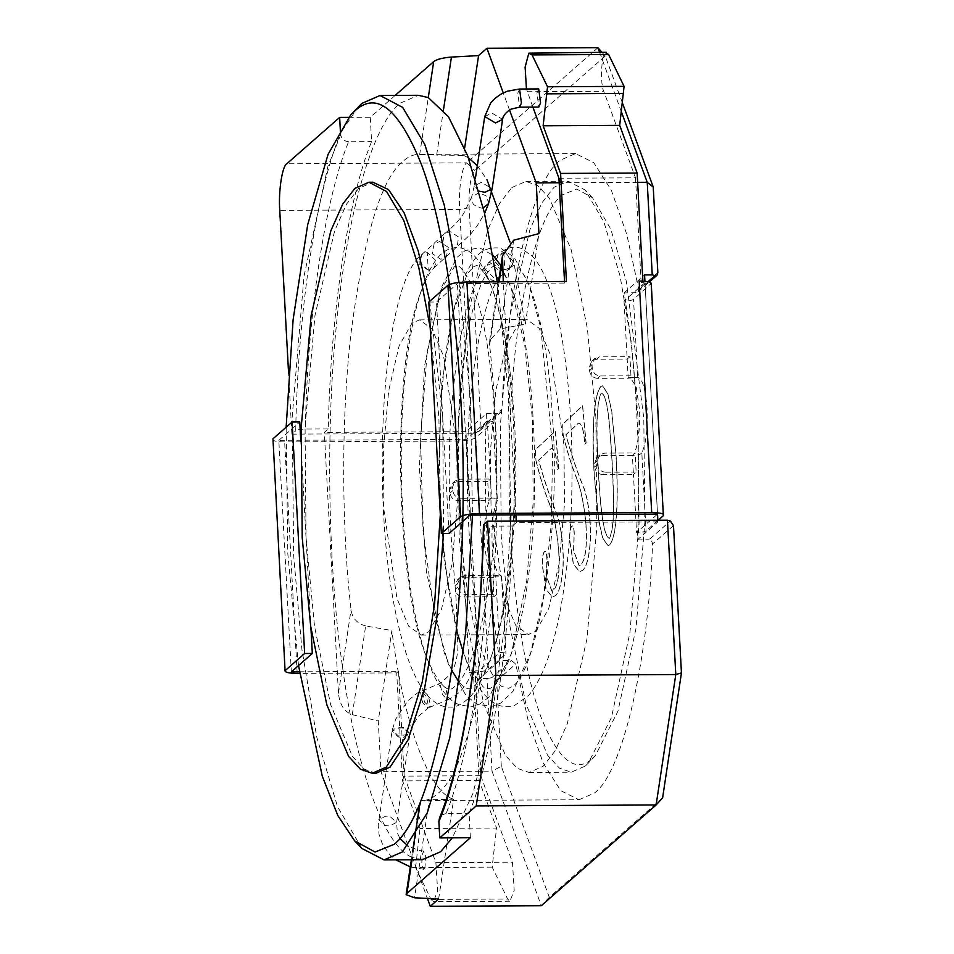 <?xml version="1.0" encoding="UTF-8"?>
<svg xmlns="http://www.w3.org/2000/svg" width="954" height="954" viewBox="0 0 954 954"><rect width="100%" height="100%" fill="white"/><g stroke="black" fill="none" stroke-linecap="round" stroke-linejoin="round"><path stroke-width="0.72" stroke-dasharray="4.77 3.58" d="M548.896 502.603C553.535 513.908 556.778 529.864 558.627 550.482C559.915 571.005 558.257 584.265 553.654 590.24L551.794 591.134L546.272 575.799L546.857 558.555C546.535 552.926 545.712 550.589 544.376 551.567C542.611 554.071 542.015 559.294 542.564 567.225L546.117 589.655L552.33 597.025L554.846 595.892C560.177 593.483 564.47 571.351 562.777 548.586C561.596 531.748 559.151 519.131 555.443 510.748C549.444 496.008 543.816 479.146 538.569 460.162L551.102 448.499C554.334 448.416 556.456 455.44 557.446 469.583L558.722 468.402L555.24 431.113L535.313 449.68L535.957 460.806C539.881 476.809 544.197 490.738 548.896 502.603L549.051 502.591C553.69 513.908 556.933 529.864 558.782 550.47L558.627 550.482M558.782 550.47C560.07 571.005 558.412 584.265 553.809 590.24L551.949 591.134L546.427 575.799L547.012 558.555C546.69 552.926 545.867 550.589 544.531 551.567C542.766 554.071 542.17 559.294 542.719 567.225L546.26 589.655L552.485 597.025L555.001 595.892C560.332 593.483 564.625 571.351 562.932 548.586C561.751 531.748 559.306 519.131 555.586 510.748C549.599 496.008 543.971 479.146 538.724 460.162L551.245 448.499C554.489 448.416 556.611 455.44 557.601 469.583L558.877 468.402L555.383 431.113L535.468 449.68L535.957 460.806M536.1 460.806C540.036 476.809 544.352 490.738 549.051 502.591M544.531 551.567L545.163 551.269L544.531 551.567M576.156 477.227C580.795 488.531 584.039 504.487 585.887 525.105C587.175 545.628 585.517 558.889 580.914 564.863L579.066 565.77L573.533 550.434L574.117 533.179C573.795 527.55 572.972 525.213 571.649 526.203C569.884 528.707 569.276 533.918 569.836 541.86L573.378 564.279L579.591 571.649L582.107 570.516C587.437 568.107 591.73 545.974 590.037 523.221C588.868 506.371 586.424 493.767 582.703 485.371C576.705 470.632 571.088 453.77 565.829 434.786L578.362 423.123C581.594 423.039 583.717 430.075 584.719 444.206L585.983 443.026L582.5 405.736L562.574 424.303L563.218 435.429C567.141 451.433 571.458 465.373 576.156 477.227L576.311 477.227C580.95 488.531 584.194 504.487 586.042 525.105L585.887 525.105M586.042 525.105C587.33 545.628 585.673 558.889 581.069 564.863L579.221 565.77L573.688 550.422L574.272 533.179C573.95 527.55 573.127 525.213 571.792 526.191C570.027 528.707 569.431 533.918 569.991 541.86L573.533 564.279L579.746 571.649L582.262 570.516C587.592 568.107 591.885 545.974 590.192 523.209C589.012 506.371 586.567 493.767 582.858 485.371C576.86 470.632 571.231 453.77 565.984 434.786L578.518 423.123C581.749 423.039 583.872 430.075 584.862 444.206L586.138 443.026L582.655 405.736L562.729 424.303L563.218 435.429M563.373 435.429C567.296 451.433 571.613 465.373 576.311 477.227M571.792 526.191L572.424 525.892L571.792 526.191M616.129 456.131L611.812 411.448L607.877 393.799L602.558 385.75L600.829 386.585C592.112 397.806 592.458 445.518 594.425 476.368L598.814 520.586L602.761 537.984L608.08 545.676L609.88 544.794C618.478 533.727 618.013 486.492 616.129 456.131L611.657 411.448L607.722 393.799L602.403 385.75L600.674 386.585C591.957 397.806 592.303 445.518 594.27 476.368L598.659 520.586L602.606 537.984L607.925 545.676L609.725 544.794C618.335 533.727 617.858 486.492 615.974 456.131M609.511 538.39L609.356 538.39C602.117 535.909 600.042 497.213 598.313 472.612C597.18 447.164 594.664 408.181 601.044 393L601.199 393C608.676 394.551 610.274 435.418 612.098 459.911C613.064 484.823 616.153 524.533 609.511 538.39C602.26 535.909 600.197 497.213 598.456 472.612C597.335 447.152 594.807 408.181 601.199 393L601.044 393C608.521 394.562 610.119 435.418 611.943 459.923C612.909 484.835 615.998 524.545 609.356 538.39L609.511 538.39M497.237 281.824L498.179 288.394L489.605 345.265C498.429 420.487 500.421 531.616 489.319 624.512C476.392 720.342 459.112 776.794 437.457 793.871C432.031 798.629 426.521 800.871 420.952 800.573L420.32 800.454L419.927 803.113M662.601 797.866L549.289 897.297L501.303 766.3L492.002 771.13L486.981 678.532L479.325 678.568L465.957 431.649L486.457 413.654C482.7 496.152 487.888 591.862 499.836 660.585L511.32 660.526L515.744 664.008L527.836 719.209L543.196 763.033L560.749 790.651L578.971 799.762L420.952 800.573L429.312 799.762L414.525 897.786M438.625 898.978L453.675 799.213L429.312 799.762M453.675 799.213C429.181 792.989 403.423 722.643 391.879 630.522L378.249 720.962L380.992 771.714L427.404 898.418M395.159 95.412L370.271 117.259L371.583 141.621C348.055 198.265 330.561 314.331 328.259 428.942L324.324 432.389L338.455 693.236C339.696 704.696 344.311 711.839 352.276 714.665L365.644 625.955L391.879 630.522M365.644 625.955C357.046 623.487 352.181 618.073 351.048 609.725C342.224 534.502 340.232 423.373 351.334 330.478C364.261 234.648 381.54 178.195 403.196 161.119C408.622 156.361 414.131 154.131 419.7 154.417L428.274 97.558M657.866 520.264L657.95 521.85L637.439 539.845C641.207 457.348 636.02 361.626 624.071 292.914L636.712 292.675L638.405 291.387L638.775 289.324L626.695 234.124L611.335 190.299L593.782 162.681L575.56 153.57L560.129 160.284C532.249 179.972 506.192 291.554 501.959 409.361L500.421 412.617L497.94 413.595L476.523 432.389L471.789 433.199L459.673 209.427C458.23 190.693 462.094 165.078 466.697 162.848L286.784 163.79M486.457 413.654L497.94 413.595M578.971 799.762L594.402 793.048C622.27 773.36 648.338 661.778 652.572 543.971L651.713 541.156L648.923 539.785L670.352 520.991M428.68 631.822L441.511 609.212L452.017 564.005L457.3 504.571L456.775 445.506L443.682 356.486L432.043 328.903L419.498 319.888L411.973 323.167L399.142 345.777L388.636 390.985L383.353 450.431L383.878 509.484L396.971 598.504L408.598 626.098L421.155 635.102L428.68 631.822M535.862 631.262L548.693 608.652L559.187 563.444L564.47 503.998L563.957 444.946L550.863 355.925L539.225 328.331L526.668 319.316L519.143 322.595L506.312 345.205L495.818 390.413L490.535 449.859L491.048 508.911L504.153 597.931L515.78 625.526L528.337 634.541L535.862 631.262M459.017 282.432L470.453 400.131L472.468 515.112M499.169 281.824L498.179 288.394L508.279 392.022L510.748 514.91M510.628 521.039L504.475 627.446L491.298 721.665L473.005 793.203L452.351 837.827M420.952 800.573L412.366 857.443C384.748 847.283 356.152 769.222 342.474 666.596C329.571 579.281 324.241 439.997 336.917 320.103C348.89 198.897 376.365 121.492 400.06 103.247L418.305 95.293M511.833 187.556L525.94 181.415L537.651 185.481L549.48 198.313L571.291 250.043L587.366 328.367L595.856 416.958L596.822 527.681L586.913 639.144L567.236 723.907L555.347 750.559L543.172 766.3L529.065 772.454L517.354 768.375L505.525 755.544L483.714 703.813L467.639 625.49L459.148 536.899L458.182 426.176L468.092 314.725L487.768 229.95L499.657 203.297L511.833 187.556M585.279 766.074L588.248 763.188L611.419 717.587L629.95 632.609L639.049 523.925L637.964 416.731L631.596 344.06L620.088 276.1L604.025 222.342L585.219 190.049L568.047 181.188L553.94 187.33L541.765 203.083L529.875 229.723L510.199 314.498L500.29 425.949L501.255 536.673L509.746 625.264L525.821 703.587L547.632 755.329L559.461 768.149L571.172 772.227L585.279 766.074M592.517 758.323L595.403 755.508L617.965 711.124L635.996 628.412L644.856 522.625L643.795 418.293L626.396 281.418L610.763 229.079L592.458 197.645L576.729 189.047L562.013 195.01C544.984 208.938 530.794 250.198 519.441 318.779C509.186 385.44 506.944 469.177 510.736 535.039C514.099 601.27 524.795 673.655 541.013 717.098C558.424 760.445 575.596 774.183 592.517 758.323M375.959 773.253L364.249 769.186L352.42 756.355L330.609 704.624L314.522 626.301L306.043 537.71L305.077 426.987L314.975 315.524L334.663 230.761L346.541 204.108L358.716 188.367L372.835 182.214M429.741 301.249L442.739 417.769L443.515 533.548M430.206 327.639L438.912 417.792L440.319 514.361M338.455 693.236L351.048 609.725M575.56 153.57L418.615 154.393L436.646 155.097L443.443 110.044M361.864 848.452L337.537 806.679L316.764 737.144L301.881 649.245L293.653 555.264L292.234 416.624L304.016 276.064L327.961 166.151L342.677 129.971L357.941 107.182M422.348 859.697L412.366 857.443L412.021 859.757M298.519 665.558L287.81 553.702L286.152 427.237M637.439 539.845L648.923 539.785M464.646 148.025L463.537 155.371L436.646 155.097M463.537 155.371L468.426 157.792M477.322 165.698L486.934 179.638M509.949 241.946L525.32 324.074L538.962 233.623M513.681 240.193L500.313 328.903L525.32 324.074M500.313 328.903L489.676 340.518L489.605 345.265M622.258 102.495L605.241 56.036L474.77 170.516C470.477 176.335 468.605 188.761 469.141 207.781L481.054 427.702L479.492 430.981L476.523 432.389M624.071 292.914L644.582 274.919M509.555 110.092L503.259 92.896M352.276 714.665L378.249 720.962M549.289 897.297L541.288 905.716L492.002 771.13L380.992 771.714M465.957 431.649L324.324 432.389M328.259 428.942L305.292 429.061C307.593 314.45 325.087 198.384 348.615 141.741L371.583 141.621M348.615 141.741C343.857 141.192 341.15 138.485 340.518 133.632C316.072 191.456 297.875 312.125 295.716 430.791C297.219 429.789 300.415 429.217 305.292 429.061M348.568 117.366L370.271 117.259M597.931 47.7L466.697 162.848L474.77 170.516M470.382 837.731L469.07 813.368C492.598 756.725 510.092 640.659 512.393 526.048L516.329 522.601L516.233 521.015M515.911 514.886L503.283 281.8M501.303 766.3L496.676 680.751C496.247 678.473 494.589 677.459 491.727 677.71L511.32 660.526M486.981 678.532L491.727 677.71M499.836 660.585L479.325 678.568M605.241 56.036L601.986 52.327M599.625 52.339L621.257 111.403M637.642 182.333L559.175 182.751M471.789 433.199L291.888 434.153L295.716 430.791M291.888 434.153L288.585 373.348M644.928 281.311L657.533 514.134L636.568 532.523C641.303 532.404 644.463 531.855 646.049 530.889L641.827 452.935C646.049 443.586 647.802 428.847 647.074 408.741C645.655 389.232 642.543 378.762 637.737 377.331L628.209 378.189L630.093 377.379L636.139 386.525L639.418 408.777C640.861 427.511 636.998 453.126 632.395 455.356C637.177 455.404 640.325 454.593 641.827 452.935M657.95 521.85L516.329 522.601M512.393 526.048L489.426 526.167C487.124 640.778 469.63 756.844 446.102 813.5L469.07 813.368M446.102 813.5L441.595 815.145L439.46 818.127M483.69 524.521C482.903 525.523 484.823 526.071 489.426 526.167M532.881 107.086L526.441 88.996M558.937 178.231L635.495 177.826L603.799 91.31C600.054 85.419 601.378 52.458 605.361 52.744L606.374 52.303M299.425 671.807L398.522 671.282L404.21 776.115L480.756 775.709L475.08 670.877L478.908 670.853L499.872 652.464L496.724 594.402L493.993 596.799L492.956 577.695L495.698 575.298L493.814 576.121L487.768 566.974L484.489 544.71C483.046 525.988 486.91 500.361 491.513 498.131C496.056 498.048 498.012 498.823 497.392 500.468C493.17 509.83 491.417 524.569 492.145 544.674C493.564 564.172 496.676 574.642 501.482 576.085L501.709 576.025M272.975 438.792C271.759 440.712 275.646 441.762 284.65 441.917L456.894 440.998C466.363 440.748 472.683 439.651 475.855 437.719L493.385 422.145L497.392 500.468L493.17 422.527C493.778 421.561 491.835 421.048 487.339 420.964L466.375 439.365L278.806 440.354L291.352 671.854M504.881 252.106L513.133 261.408L510.295 267.74L504.797 269.803L501.685 269.267L495.675 262.29L498.143 254.301C506.824 247.336 514.647 245.452 521.599 248.624L532.69 256.507C538.795 263.304 544.185 273.226 548.848 286.295C570.778 344.179 578.804 475.724 565.746 574.964C558.269 634.362 545.867 674.573 528.552 695.609L514.48 705.507C507.969 707.641 501.53 707.033 495.162 703.67C483.666 696.957 474.055 682.694 466.327 660.895C433.271 577.277 430.922 370.188 459.697 290.016C464.216 276.135 469.487 265.498 475.509 258.117C480.709 250.234 489.056 246.895 500.552 248.112L514.099 257.21L529.088 284.697L540.763 327.735L552.676 447.45L551.281 524.151L543.72 595.391L530.674 653.037L512.93 691.352L500.743 703.074L493.182 706.222L477.572 704.541L466.208 695.848L448.285 663.901L434.297 613.947L423.016 530.293L420.595 437.695L427.201 351.859L441.654 286.892L457.109 257.353L465.17 250.52L479.54 247.79L492.979 255.231M503.843 252.047L493.826 260.836L488.329 262.899L485.503 269.755L494.792 278.58L500.29 276.517L503.116 269.66L493.826 260.836M538.712 88.937L536.923 93.015L538.783 107.051M503.843 252.238L504.797 269.803L510.497 267.549L512.763 263.96L505.715 252.238L504.881 252.226L498.322 254.134L488.329 262.899L484.882 266.512L483.118 272.272L492.574 280.929L498.966 277.936C491.859 287.381 485.288 307.2 479.23 337.394C474.126 362.723 470.584 391.355 468.581 423.278C466.661 462.654 466.995 501.864 469.595 540.894L475.02 608.604C477.179 636.628 477.036 658.832 471.026 673.846C466.446 686.331 458.635 694.989 447.581 699.842L442.406 694.595L440.104 683.624L440.653 683.088L445.828 688.335L448.13 699.306L447.581 699.842L430.111 707.188L424.53 702.12L422.228 691.149L422.813 690.601L428.382 695.681L430.695 706.652L428.131 708.047L422.729 702.895L420.464 691.912L421.036 691.364L426.45 696.515L428.716 707.498L418.401 716.406C413.094 724.563 410.697 728.832 411.198 729.202L410.029 733.459L403.625 727.485L392.523 729.285L392.213 730.12L398.617 736.094L409.946 733.936L403.506 728.164L399.166 727.616L392.022 731.229L398.462 737.001L402.803 737.561L409.946 733.936L396.602 822.396L390.162 816.636L385.821 816.075L378.678 819.689L385.118 825.46L389.471 826.021L396.602 822.396L397.365 832.997L399.941 838.435M428.239 270.209L418.925 261.408L421.585 254.706L427.285 252.452L436.598 261.253L433.939 267.955L428.239 270.209L427.285 252.452L421.74 254.599L419.665 264.413L428.239 270.209M424.876 868.164L423.481 869.154L421.835 863.644L422.038 854.915L423.814 851.123L425.782 856.752L424.876 868.164M480.756 775.709L512.453 862.225L514.194 890.535L509.877 901.232L507.635 899.026L492.181 867.174L496.533 828.072L419.975 828.477L402.552 780.909L396.709 672.88L299.663 673.393M404.21 776.115L435.895 862.631L437.636 890.941L433.331 901.637L431.077 899.431L415.622 867.58L492.181 867.174M415.622 867.58L419.975 828.477M398.522 671.282L396.709 672.88M499.872 652.464C504.368 652.548 506.312 653.061 505.703 654.027L488.388 669.219C486.099 670.793 481.09 671.843 473.375 672.379L475.08 670.877M456.894 440.998L469.428 672.498L473.375 672.379L479.111 780.503L496.533 828.072M478.908 670.853L466.375 439.365M501.721 576.025L505.918 653.633L501.482 576.085L495.698 575.298L496.724 594.402L466.101 594.569L463.37 596.966L493.993 596.799M300.808 441.165L310.921 627.887M278.806 440.354L299.771 421.966M487.744 481.436L457.121 481.591L459.852 479.194L490.475 479.039L491.513 498.131L488.782 500.528L487.744 481.436L490.475 479.039L487.339 420.964M469.428 672.498L473.256 672.475M479.111 780.503L402.552 780.909M457.121 481.591L452.339 483.392L449.883 489.354L450.085 493.015C450.825 497.666 453.52 500.23 458.158 500.695L488.782 500.528M491.513 498.131L460.889 498.298L458.158 500.695M493.814 576.121L501.482 576.085M492.956 577.695L462.332 577.862L457.562 579.65L455.094 585.613L455.296 589.286C456.036 593.937 458.731 596.5 463.37 596.966M462.332 577.862L465.075 575.465L495.698 575.298M465.075 575.465L460.293 577.253L457.837 583.216L458.027 586.889C458.767 591.54 461.462 594.092 466.101 594.569M459.852 479.194L455.082 480.983L452.613 486.957L452.816 490.618C453.555 495.269 456.25 497.833 460.889 498.298M469.976 515.124L457.431 283.624L564.613 283.064L566.438 281.466M564.613 283.064L564.529 281.478M642.877 281.156L641.171 282.658L644.999 282.634L657.533 514.134M635.495 177.826L641.171 282.658M644.999 282.634L624.035 301.023C628.769 300.904 631.93 300.355 633.516 299.389L651.26 283.421M428.823 302.06L436.479 302.024L457.431 283.624M449.012 533.513L436.479 302.024M658.165 520.264L646.049 530.889M624.035 301.023L627.183 359.098L629.914 356.689L630.952 375.793L628.209 378.189L627.183 359.098L596.56 359.253L599.291 356.856L629.914 356.689M636.163 472.063L605.54 472.218L602.809 474.627L633.432 474.46L632.395 455.356L635.125 452.959L636.163 472.063L633.432 474.46L636.568 532.523M605.54 472.218C600.901 471.753 598.206 469.201 597.466 464.55L597.264 460.877L599.72 454.915L604.502 453.126L635.125 452.959M632.395 455.356L601.771 455.523L604.502 453.126M630.093 377.379L637.749 377.331L633.516 299.389M630.952 375.793L600.328 375.959C595.678 375.494 592.994 372.931 592.255 368.28L592.052 364.607L594.509 358.644L599.291 356.856M600.328 375.959L597.598 378.356L628.209 378.189M597.598 378.356C592.947 377.891 590.252 375.327 589.524 370.677L589.322 367.016L591.778 361.041L596.56 359.253M602.809 474.627C598.158 474.15 595.475 471.598 594.736 466.947L594.533 463.274L596.989 457.312L601.771 455.523M481.054 427.702L501.959 409.361M657.855 272.582L638.775 289.324M648.171 281.776L635.555 292.854M673.476 525.63L652.572 543.971M496.676 680.751L515.744 664.008M469.141 207.781L459.673 209.427L279.76 210.369M527.252 91.715L603.799 91.31M519.572 89.032L517.783 93.122L519.644 107.158M510.295 267.74L498.966 277.936L500.731 272.176L491.286 263.519L484.882 266.512C465.946 292.234 454.247 357.535 450.109 429.467C448.618 466.327 449.036 502.949 451.349 539.332L456.167 600.185L457.896 647.122C457.515 656.865 455.32 665.618 451.314 673.381L440.653 683.088L421.036 691.364C418.854 691.614 414.263 695.013 407.263 701.56L395.671 719.244L392.213 730.12L378.201 825.246L379.048 834.511L382.626 844.66L390.043 854.891L395.838 859.84M439.734 241.529L448.308 247.324L446.233 257.151L440.688 259.285L432.114 253.49L434.189 243.675L439.734 241.529M421.74 254.599L444.015 234.219L450.061 231.583L458.528 236.974L457.24 246.549L451.182 249.185L442.716 243.795L444.015 234.219C452.876 227.064 459.494 220.052 463.859 213.183L471.622 197.156L478.908 192.696L486.898 196.25L488.531 203.679M483.249 207.889L481.245 208.127L473.267 204.573L471.622 197.156L474.269 185.911L481.388 182.333L492.145 188.713M478.956 191.134L474.269 185.911L475.366 178.66M403.625 727.485L403.506 728.164M484.727 116.567L491.835 113.001L502.603 119.381M431.077 899.431L507.635 899.026M435.895 862.631L512.453 862.225M297.183 673.405L284.65 441.917M475.855 437.719L488.388 669.219M449.883 489.354L452.613 486.957M452.816 490.618L450.085 493.015M455.094 585.613L457.837 583.216M455.296 589.286L458.027 586.889M663.364 515.697L650.831 284.197M597.466 464.55L594.736 466.947M594.533 463.274L597.264 460.877M592.255 368.28L589.524 370.677M592.052 364.607L589.322 367.016M419.498 319.888L526.668 319.316M525.94 181.415L568.047 181.188M595.403 755.508L588.248 763.188M592.458 197.645L585.219 190.049M421.155 635.102L528.337 634.541M529.065 772.454L571.172 772.227M479.492 430.981L500.421 412.617M637.856 292.031L649.233 282.05M489.676 340.518L498.537 281.824M411.377 859.757L412.569 851.898M500.969 265.641L511.213 288.311L524.795 345.431L532.475 419.879L533.203 502.031L526.715 580.914L511.451 653.407L489.032 697.147L478.777 704.684L471.884 706.735L458.934 704.875L451.552 700.248C442.799 692.771 435.203 680.357 428.763 663.018C400.608 592.792 392.905 428.883 411.079 332.874C417.447 296.706 426.331 271.663 437.731 257.735C443.682 250.64 450.622 247.289 458.552 247.646C465.015 248.338 470.787 251.606 475.843 257.449C482.247 264.854 487.852 275.754 492.681 290.159C512.703 346.898 520.538 466.601 509.853 562.168C502.627 629.068 489.533 673.858 470.549 696.551C462.571 704.052 455.929 707.546 450.634 707.033C443.228 707.594 435.835 704.112 428.453 696.611C415.908 682.635 405.7 657.962 397.83 622.58C369.115 500.767 381.695 285.127 421.585 254.706M510.497 267.549C513.514 265.295 515.088 264.64 515.243 265.594C516.388 265.689 518.547 267.728 521.695 271.699C535.075 289.086 548.669 346.958 552.378 415.801C561.823 534.192 535.945 676.398 511.475 686.82L508.697 688.323L501.971 686.546C497.368 683.434 492.157 675.337 486.337 662.255C455.106 595.356 448.118 399.07 472.302 311.767C476.654 294.738 481.293 282.265 486.194 274.347L492.216 266.917L495.77 265.594C495.818 266.011 498.358 264.163 506.562 278.413C534.61 324.92 545.223 511.332 521.695 615.175C515.088 646.049 507.528 667.55 499.002 679.665C494.315 685.699 490.976 688.681 488.985 688.597L486.325 688.526L483.094 686.844L468.819 666.035L463.513 652.858M457.908 634.911L444.182 560.737L438.53 471.86L441.774 383.806L453.055 312.292L467.233 274.144L473.363 266.798L476.38 265.641C476.618 264.58 479.135 266.917 483.94 272.653C503.867 298.495 520.097 407.239 514.802 508.506C511.916 583.121 498.167 650.938 482.02 676.446C475.855 685.33 471.622 689.444 469.344 688.788L467.186 688.621L462.547 685.807L459.065 682.11M451.54 670.018L444.23 652.536L426.426 571.804L419.355 467.961L424.482 366.348L440.021 291.864L454.283 266.858L457.038 265.713C456.942 266.047 460.102 263.686 469.07 280.154C496.235 328.259 506.491 507.623 484.274 611.144C477.847 642.769 470.346 665.165 461.76 678.33C455.32 686.665 451.314 690.195 449.751 688.931C449.084 688.836 442.751 691.423 429.944 664.914C394.92 595.057 390.508 369.198 420.309 293.593C425.281 279.963 429.837 271.425 433.939 267.955M433.796 268.05L470.215 234.648L477.227 225.728L484.596 213.565M423.826 869.285L410.303 866.912M423.814 851.123L419.748 850.586L408.336 846.377M509.877 901.232L433.331 901.637M452.339 483.392L455.082 480.983M457.562 579.65L460.293 577.253M599.72 454.915L596.989 457.312M594.509 358.644L591.778 361.041"/><path stroke-width="1.43" d="M286.152 427.237L293.105 319.721L307.725 224.524L328.033 154.405L350.786 114.862L361.781 103.449L380.026 95.495L402.636 107.373L424.816 144.531L444.242 205.098L459.017 282.432M472.468 515.112L465.647 633.217L449.775 737.824L427.309 812.832L402.314 851.946L384.068 859.9L361.864 848.452L354.626 840.844L337.823 815.563L322.285 776.198L298.519 665.558M510.748 514.91L510.628 521.039M452.351 837.827L440.593 851.743L422.348 859.697L384.068 859.9M380.026 95.495L418.305 95.293L428.274 97.558L448.463 116.722L467.698 155.836L484.358 212.575L497.237 281.824M350.786 114.862L354.542 111.201C376.568 90.558 398.915 108.434 421.573 164.839C442.68 221.376 456.596 315.583 460.973 401.777C465.898 487.482 462.988 596.453 449.644 683.207C434.881 772.454 416.409 826.14 394.24 844.278L375.089 852.029L354.626 840.844M440.319 514.361L434.63 603.536L422.288 681.836L405.164 737.8L386.239 767.135L372.132 773.277L360.421 769.21L348.592 756.379L326.781 704.648L310.694 626.313L302.215 537.734L301.249 426.998L311.147 315.547L330.835 230.785L342.713 204.132L354.888 188.391L369.007 182.238L372.835 182.214L388.505 189.584L404.079 212.706L418.21 250.974L429.741 301.249M443.515 533.548L436.908 617.107L424.47 688.979L408.002 740.018L390.067 767.111L375.959 773.253L372.132 773.277M369.007 182.238L386.537 191.492L403.745 220.41L418.782 267.525L430.206 327.639M468.426 157.792L477.322 165.698M486.934 179.638L509.949 241.946M443.443 110.044L451.433 57.073C442.942 57.717 437.039 59.22 433.7 61.605L395.159 95.412M622.258 102.495L653.228 187.032L657.855 272.582L656.96 275.277L655.148 275.658L648.171 281.776M653.228 187.032L647.217 182.286L652.238 274.883L655.148 275.658M652.238 274.883L644.582 274.919L644.928 281.311M503.283 281.8L502.484 255.636L513.681 240.193L538.962 233.623L536.208 182.87L509.555 110.092M503.259 92.896L486.922 48.284L478.574 55.606L464.646 148.025M288.585 373.348L279.76 210.369C278.318 191.647 282.181 166.032 286.784 163.79L339.648 117.414L340.518 133.632M339.648 117.414L348.568 117.366M451.433 57.073L478.574 55.606M486.922 48.284L597.931 47.7L599.625 52.339M427.404 898.418L430.29 906.3L541.288 905.716L656.125 804.961L476.213 805.915L439.758 837.898L438.888 821.68C463.334 763.868 481.531 643.187 483.69 524.521L483.451 524.927C480.852 645.87 463.751 758.549 439.46 818.127L438.888 821.68M412.021 859.757L406.953 893.397L406.118 894.661L414.525 897.786L438.625 898.978L430.29 906.3M406.953 893.397L470.382 837.731L439.758 837.898M516.233 521.015L515.911 514.886M681.442 672.904L673.476 525.63L670.352 520.991L667.43 520.216L675.79 674.538L656.125 804.961L662.601 797.866L681.442 672.904L675.79 674.538L495.877 675.492L476.213 805.915M601.986 52.327L597.931 47.7M621.257 111.403L647.217 182.286L637.642 182.333M559.175 182.751L536.208 182.87M651.26 283.421L663.364 515.697C664.592 513.765 660.705 512.727 651.701 512.572L479.457 513.49C469.988 513.741 463.668 514.826 460.496 516.77L441.356 533.56L449.012 533.513L469.976 515.124L657.533 514.134L657.866 520.264M667.43 520.216L487.53 521.158L483.69 524.521M487.53 521.158L495.877 675.492M526.441 88.996L525.117 67.15L528.802 53.15L606.374 52.303M540.572 102.972L538.712 88.937L519.572 89.032L521.433 103.068L519.644 107.158L538.783 107.051L540.572 102.972M299.663 673.393L297.183 673.405C288.18 673.25 284.292 672.212 285.52 670.292L304.66 653.502L312.316 653.454L291.352 671.854L299.425 671.807M285.091 671.067L272.975 438.792L285.091 671.067M272.975 438.792L292.115 422.002L299.771 421.966L300.808 441.165M310.921 627.887L312.316 653.454M292.115 422.002L304.66 653.502M543.136 125.785L546.725 93.826L623.284 93.42L619.695 125.379L543.136 125.785L560.582 173.425L566.438 281.466L466.911 281.99C457.443 282.241 451.135 283.338 447.963 285.27L428.823 302.06L441.356 533.56M608.616 54.509L624.071 86.361L547.524 86.766L532.058 54.915L608.616 54.509L605.361 52.744M528.802 53.15L532.058 54.915M564.529 281.478L558.937 178.231L532.881 107.086M624.071 86.361L623.284 93.432L546.725 93.838L547.524 86.766M650.831 284.197C652.119 282.623 649.471 281.621 642.877 281.156L637.141 173.032L619.695 125.379M663.364 515.697L658.165 520.264M642.877 281.156L639.168 281.084L642.996 281.06M637.141 173.032L560.582 173.425M428.274 97.558L433.7 61.605M502.198 261.754L499.169 281.824M484.596 213.565L488.531 203.679L483.249 207.889M488.531 203.679L492.145 188.713L485.026 192.291L478.956 191.134M492.145 188.713L502.603 119.381L495.484 122.959L484.727 116.567L490.666 103.02L495.293 98.155L501.017 94.1L507.397 91.167L519.572 89.032M651.701 512.572L639.168 281.084M466.911 281.99L479.457 513.49M460.496 516.77L447.963 285.27M649.233 282.05L656.96 275.277M498.537 281.824L502.484 255.636M406.118 894.661L411.377 859.757M412.569 851.898L419.927 803.113M463.513 652.858L457.908 634.911M459.065 682.11L451.54 670.018M500.969 265.641L492.979 255.231M475.366 178.66L484.727 116.567M502.603 119.381L502.603 119.381C502.853 114.718 509.794 109.269 511.642 108.971L519.644 107.158M410.303 866.912L395.838 859.84M408.336 846.377L399.941 838.435"/></g></svg>
